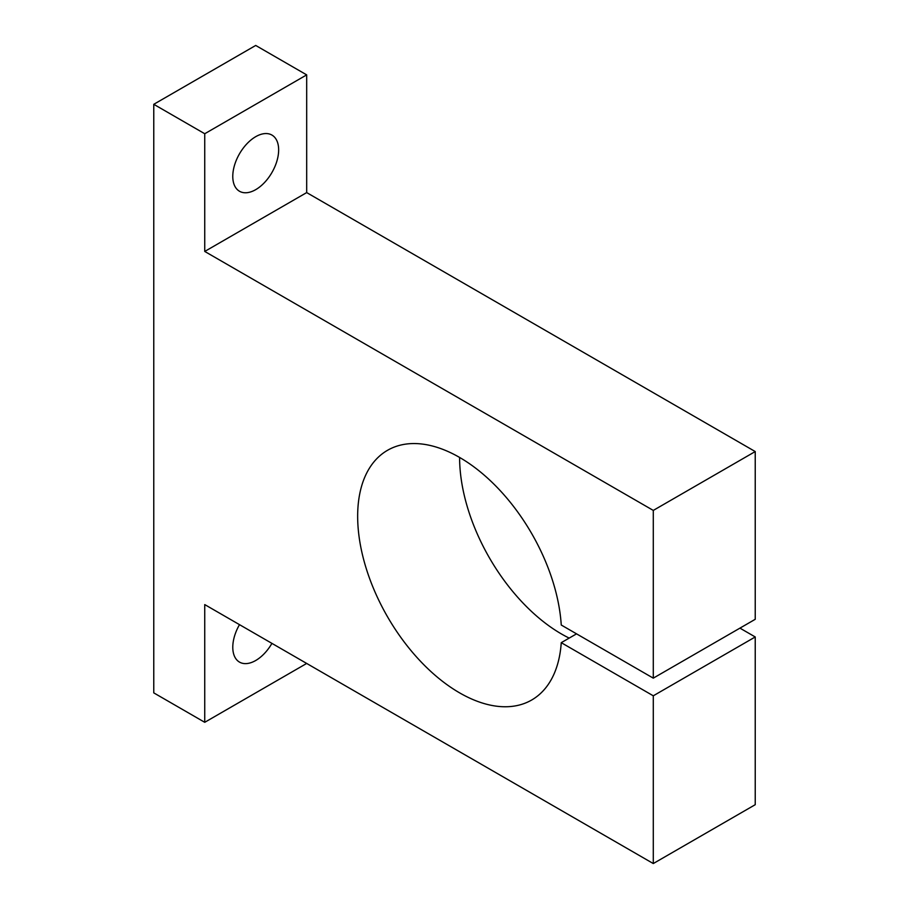<?xml version="1.0" encoding="UTF-8"?>
<svg xmlns="http://www.w3.org/2000/svg" width="909" height="909" viewBox="0 0 909 909"><rect width="100%" height="100%" fill="white"/><g stroke="black" fill="none" stroke-linecap="round" stroke-linejoin="round"><path stroke-width="1.36" d="M239.499 624.653A32.44 18.725 120 0 0 239.499 662.104A32.44 18.725 120 0 0 255.713 660.502A32.44 18.725 120 0 0 271.927 643.379M255.713 189.651A32.44 18.725 120 0 0 276.904 161.063A32.44 18.725 120 0 0 271.927 135.066A32.44 18.725 120 0 0 255.713 136.68A32.44 18.725 120 0 0 234.522 165.256A32.44 18.725 120 0 0 239.499 191.254A32.44 18.725 120 0 0 255.713 189.651M653.287 678.148L755.231 619.302L755.231 451.557L653.287 510.415L653.287 678.148L561.251 625.017A144.167 83.23 -120 0 0 459.602 457.443A144.167 83.23 -120 0 0 387.518 450.307A144.167 83.23 -120 0 0 365.418 565.83A144.167 83.23 -120 0 0 459.602 692.863A144.167 83.23 -120 0 0 531.685 700.01A144.167 83.23 -120 0 0 561.251 642.674L576.545 633.846M459.602 457.443A144.167 83.23 -120 0 0 561.535 634.016A144.167 83.23 -120 0 0 569.182 638.095M653.287 510.415L204.741 251.441L204.741 133.737L306.685 74.879L255.713 45.45L153.769 104.308L153.769 692.874L204.741 722.303L204.741 604.587L653.287 863.55L755.231 804.692L755.231 636.959L739.937 628.13M204.741 133.737L153.769 104.308M653.287 863.55L653.287 695.805L755.231 636.959M204.741 722.303L306.685 663.445M755.231 451.557L306.685 192.594L306.685 74.879M653.287 695.805L561.251 642.674M204.741 251.441L306.685 192.594"/></g></svg>

